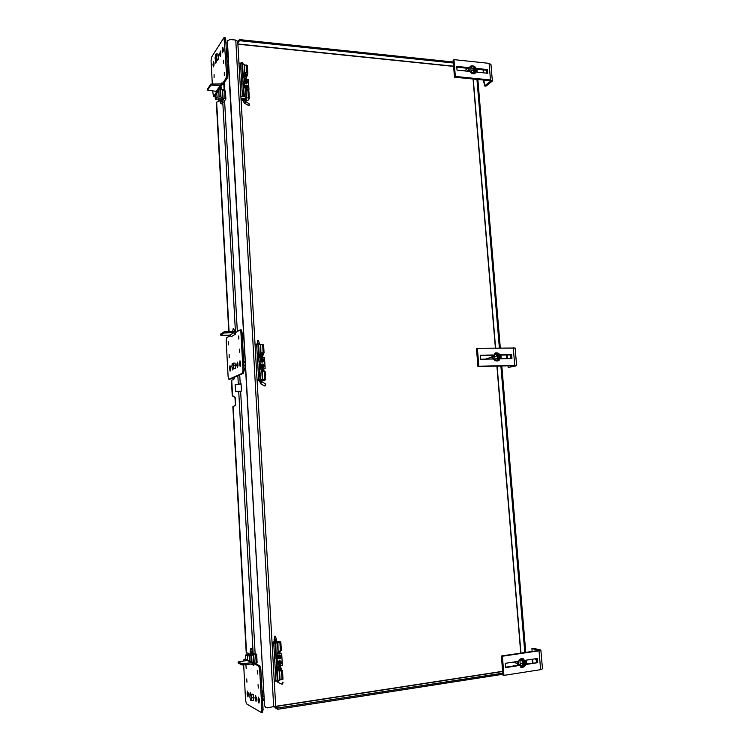 <?xml version="1.0" encoding="UTF-8"?>
<svg xmlns="http://www.w3.org/2000/svg" width="750" height="750" viewBox="0 0 750 750"><rect width="100%" height="100%" fill="white"/><g stroke="black" fill="none" stroke-linecap="round" stroke-linejoin="round"><path stroke-width="1.12" d="M475.491 70.5L475.294 68.109C474.234 65.906 472.791 65.334 470.972 66.403L470.944 70.172C471.347 72.891 472.641 73.584 474.844 72.234L475.491 70.5L474.159 72.75L474.516 71.916L473.55 72.966L473.672 71.972L472.491 72.919M476.034 72.075L487.772 73.266L487.453 69.562L476.137 68.391M469.153 68.447L456.797 67.219M469.387 67.697L456.731 66.394L457.031 70.144L469.697 71.428M473.672 71.972L473.475 69.591L470.709 66.975L473.325 68.916L474.206 68.194C473.438 66.572 472.35 65.991 470.934 66.45C472.678 66.019 473.822 66.825 474.356 68.878L474.553 71.259M486.806 73.163L486.553 70.275L476.409 69.225M474.366 69.019L473.325 68.916M454.481 77.175L453.122 60.366L453.975 59.634L455.344 76.472L454.481 77.175L489.591 80.634L490.303 81.478L490.247 80.784M492.347 80.728L490.959 64.5L489.084 63.347L453.975 59.634M484.237 83.194L483.544 82.359L484.106 81.684L484.462 85.95L486.066 86.1L492.375 81.037L490.491 79.941L455.344 76.472M486.553 70.275L487.453 69.562M484.462 85.95L490.303 81.478M483.113 69.919L483.356 72.816M497.147 355.162L495.131 353.391L497.297 355.875L497.503 358.416L496.641 360.581L497.475 359.119L498.422 358.866L497.175 360.572L498.459 358.153L498.244 355.613L495.553 353.128L498.094 354.9L497.147 355.162L498.169 355.144M495.459 352.884L492.891 356.991C493.491 359.916 495.075 361.228 497.653 360.938M499.303 355.828L499.256 355.331C498.684 353.466 497.484 352.725 495.656 353.091L494.606 355.463L494.822 358.012C494.869 359.953 495.825 360.769 497.672 360.459L499.472 357.872L499.303 355.828L499.434 357.375M525.037 664.284L524.803 661.575L522.9 659.212C520.753 658.903 519.797 659.906 520.05 662.222L520.275 664.941L521.438 667.116C523.481 667.453 524.681 666.506 525.037 664.284L523.941 664.012C523.875 665.972 523.022 666.994 521.381 667.097L523.913 664.791L522.891 664.538L523.95 664.369M525.797 664.5L537.741 662.672L537.384 658.472L525.244 660.3M525.919 664.069L537.741 662.672M518.531 661.322L505.303 663.319L505.65 667.575L518.878 665.559M522.891 664.538L520.922 666.806L522.919 663.759L522.694 661.059L521.691 659.1L523.556 660.562L522.263 659.081L523.716 661.303L523.941 664.012M505.622 667.172L518.719 665.259M536.7 662.428L536.372 658.622M531.891 648.628L533.559 648.384L540.3 649.866L540.862 650.1L539.025 650.812L502.378 656.231L503.934 675.384L502.931 675.112L501.384 655.988L537.984 650.588L538.622 650.109L531.891 648.628L532.134 651.45M502.378 656.231L501.384 655.988M540.881 650.241L542.466 668.878L540.628 669.666L503.934 675.384M532.359 661.922L533.1 662.972M536.559 660.769L535.303 658.781M513.244 665.513L514.453 665.822M518.494 665.203L518.288 663.891M518.231 663.113L518.109 661.378M518.194 665.25L516.984 663.291L517.678 661.444M512.644 662.203L516.984 663.291M470.381 66.487L469.866 66.947C467.053 69.872 472.172 75.862 475.144 73.153M493.106 358.969L492.928 357.347M492.872 356.625L492.844 355.247L480.253 355.481M492.741 358.978L491.7 357.253L492.553 355.247M486.103 358.809L491.7 357.253M500.109 358.828L511.959 358.594L511.622 354.647L499.903 354.872M493.172 354.994L480.234 355.228L480.562 359.231L493.5 358.969M510.975 358.612L510.656 354.909L500.034 355.116M477.928 366.497L476.475 348.591L477.394 348.309L478.847 366.253L477.928 366.497L514.453 365.672M516.619 365.55L515.128 348.028L477.394 348.309M508.05 365.794L508.191 367.453L516.112 365.831L514.763 365.419L478.847 366.253M510.656 354.909L511.622 354.647M508.191 367.453L514.472 365.869M509.953 358.631L510.75 355.941M469.275 71.391L469.144 69.862M469.088 69.178L469.116 68.484M468.647 71.325L467.991 70.209L468.834 68.447M464.625 70.912L467.756 68.344M466.856 71.137L467.991 70.209M522.834 658.594C519.956 658.434 518.428 660.066 518.241 663.506L521.203 667.322M453.328 62.991L239.466 40.678L239.4 39.6L453.253 61.997M476.288 71.503L476.344 72.103M476.953 79.388L499.378 347.972M500.878 365.963L524.812 652.528M502.772 673.144L277.697 708.028L275.1 706.613L502.641 671.503M502.866 674.278L277.762 709.275L277.697 708.028M477 69.291L477.244 72.197M477.853 79.472L500.297 347.953M500.897 355.097L501.206 358.809M501.806 365.944L525.759 652.388M526.406 660.131L526.725 663.947M239.4 39.6L237.778 42.047M239.466 40.678L237.844 43.125M274.725 706.734L275.166 707.85L277.762 709.275M245.025 81.581L246.225 82.547M245.316 86.775L246.534 87.75M261.694 365.053L262.5 366.872M261.356 359.541L262.191 361.341M279.6 661.65L278.803 663.6M279.253 655.763L278.484 657.722M246.6 82.425L245.034 81.188L246.591 82.434M246.891 87.628L245.334 86.381L246.891 87.638M262.275 364.988L262.941 366.478M261.938 359.466L262.622 360.947M280.05 661.987L279.356 663.684M279.703 656.1L279.047 657.788M277.416 653.934L281.672 653.362L282.366 665.297L279.628 665.672L280.725 666.956L277.134 667.556M281.672 653.362L279.703 653.438M277.406 653.747L279.469 653.475L279.647 652.003M277.594 652.491L279.394 652.247M279.844 652.144L279.469 653.475M280.706 667.003L280.8 668.184L278.269 668.644M277.641 662.231L277.978 666.984L276.956 667.294M278.934 663.722L280.181 662.456L279.769 661.659M280.613 662.634L278.897 663.684L278.531 662.925L280.247 661.875L280.613 662.634M278.456 662.953C279.131 661.256 279.9 661.153 280.763 662.634C280.087 664.331 279.319 664.434 278.456 662.953M278.653 664.603L277.734 663.9M277.706 663.038L278.353 664.397C280.05 665.166 281.072 664.538 281.438 662.522L280.772 661.144C279.084 660.403 278.062 661.041 277.706 663.038M277.847 663.038C279.159 665.297 280.331 665.138 281.363 662.55C280.05 660.291 278.878 660.45 277.847 663.038M280.191 660.834L277.528 662.1M278.606 657.834L279.834 656.578L279.413 655.772M280.275 656.747L278.569 657.806L278.184 657.028L279.891 655.969L280.275 656.747M278.109 657.056C278.794 655.369 279.562 655.266 280.425 656.747C279.741 658.444 278.972 658.547 278.109 657.056M278.334 658.725L277.397 658.003M277.359 657.141L278.034 658.519C279.722 659.259 280.744 658.631 281.1 656.634L280.406 655.237C278.719 654.534 277.706 655.163 277.359 657.141M277.509 657.141C278.822 659.4 279.994 659.25 281.025 656.672C279.713 654.403 278.541 654.562 277.509 657.141M279.825 654.938L277.284 655.988M260.109 357.591L264.506 357.516L265.153 368.719L262.519 369.084M265.153 368.719L262.491 368.916M259.416 356.316L262.284 356.269L262.219 355.116L262.734 356.297L262.688 355.181M260.212 355.144L262.219 355.116M261.834 357.562L262.284 356.269M258.881 361.078L260.306 361.144L260.119 356.597M259.284 356.522L260.119 356.634M262.753 361.125L261.084 360.309L261.441 359.466L263.119 360.272L262.753 361.116L261.459 359.447M263.062 366.666L261.403 365.841L261.769 364.978L263.438 365.794L263.062 366.666L261.797 364.959M261.019 369.122L263.494 369.131L263.541 370.256M263.316 370.397L261.262 370.275M261.328 365.831C261.994 364.322 262.744 364.303 263.578 365.784C262.913 367.284 262.162 367.303 261.328 365.831M263.053 367.603L260.644 366.919M260.597 365.859C261.066 367.538 262.05 368.034 263.559 367.331L264.244 365.775C263.766 364.078 262.772 363.6 261.253 364.322L260.597 365.859M260.738 365.841C262.013 368.091 263.156 368.062 264.169 365.766C262.894 363.516 261.75 363.544 260.738 365.841M261.506 364.153L260.531 365.016M261.009 360.291C261.675 358.791 262.425 358.772 263.259 360.253C262.594 361.753 261.844 361.772 261.009 360.291M262.753 362.072L260.231 361.219M260.278 360.319C260.756 362.025 261.75 362.512 263.269 361.781L263.925 360.253C263.438 358.538 262.434 358.059 260.906 358.819L260.278 360.319M260.419 360.309C261.694 362.559 262.838 362.531 263.85 360.244C262.575 357.994 261.431 358.012 260.419 360.309M261.169 358.631L260.212 359.484M244.078 79.069L248.372 79.453L248.981 89.991L248.044 90.347M242.559 76.678L246.141 77.006L246.084 75.919L246.581 77.156M242.738 75.619L246.084 75.919M245.756 79.219L246.609 77.259L246.141 77.006M242.587 77.372L244.069 77.812M245.887 81.15L246.412 81.572M246.225 86.353L246.694 86.737M248.981 89.991L247.341 89.85M245.213 88.913L247.312 89.306L247.341 90.197L247.312 89.306M247.144 90.178L245.878 90.047M247.294 86.841L245.363 86.297L247.294 86.841M245.231 86.625C245.887 85.284 246.619 85.341 247.434 86.812C246.778 88.153 246.047 88.087 245.231 86.625M247.65 88.106L244.969 88.312M244.8 87.487C246.009 88.819 247.069 88.856 247.978 87.591L248.081 86.916C247.181 84.806 246.028 84.488 244.622 85.941L244.537 86.288M244.781 87.122C246.253 88.838 247.331 88.753 248.006 86.859C246.853 84.675 245.738 84.534 244.659 86.438M246.994 81.647L245.062 81.103L246.994 81.647M244.931 81.422C245.587 80.081 246.319 80.147 247.134 81.609C246.478 82.95 245.747 82.884 244.931 81.422M247.35 82.894C246.178 84.047 245.091 83.822 244.088 82.228M244.219 81.394C245.119 83.503 246.272 83.822 247.678 82.378L247.781 81.712C246.881 79.603 245.728 79.284 244.313 80.747L244.219 81.394M244.359 81.366C245.597 83.606 246.713 83.7 247.706 81.666C246.469 79.425 245.353 79.331 244.359 81.366M249.562 104.625L248.963 105.647M249.375 104.053L248.4 105.713M249.45 103.978L245.728 101.606M244.481 86.222L243.844 85.2M242.859 82.088L243.919 82.397M242.841 81.638L243.938 82.294M241.725 62.55L242.391 62.559M237.853 375.787L238.322 384.253L235.144 384.666L235.509 391.434L241.453 391.125L241.059 383.7M227.438 41.822L264.544 705.291L265.219 707.025L267.544 707.888L275.691 706.116L237.731 41.269L235.762 40.078L229.959 39.469L227.522 41.006L227.137 42.281L264.544 705.291M227.137 42.281L227.644 40.688M265.734 707.494L264.188 705.094M263.925 700.491L262.528 699.731M219.075 100.706L218.737 101.466L218.672 98.728M219.009 101.072L216.544 102.272M229.078 331.537L216.647 102.122M228.769 331.537L216.366 102.516M233.897 377.55L234.253 378.431L234.197 377.409M233.953 378.562L233.306 379.8M234.253 378.431L233.766 379.556L231.666 380.147M232.566 395.756L232.931 396.497L233.869 396.356L232.566 395.756L231.741 380.531M232.266 395.869L231.441 380.663M233.559 396.478L235.303 397.716L233.869 396.356M235.003 397.828L235.369 404.503L235.303 397.716M235.369 404.503L234.619 405.816M235.669 404.391L235.05 405.637L232.856 406.65L233.138 406.078M248.372 653.259L249.337 654.525L248.888 653.541L246.534 652.716L233.156 406.537M246.75 653.184L246.216 652.584L232.856 406.65M249.056 655.059L249.019 654.384M241.153 384.056L235.2 384.459M238.322 384.253L241.05 383.7M250.481 653.091L252.216 652.941M252.197 652.509L251.606 653.222L250.491 653.212L250.463 652.669M252.375 652.35L250.266 652.537M250.181 651.544L252.356 651.356L251.456 648.609L250.763 648.675L250.172 651.581M251.456 648.6L250.763 648.675M224.625 82.041L224.934 98.466L225.881 99.047L225.469 91.603L224.522 90.966L222.225 90.3L222.656 98.044L222.375 90.609M225.075 90.225L224.138 89.634L223.781 83.25M221.747 89.438L224.138 89.634M238.209 663.038L242.128 664.997L253.791 663.722L253.8 665.363L252.394 663.872M243.684 665.025L245.597 700.528L246.534 703.856L261.225 712.463L261.919 709.931L263.091 709.753L262.397 712.275M246.75 660.553L244.012 659.353L243.506 660.984M245.025 659.25L248.297 660.591M248.784 660.797L249.637 661.181M252.009 662.653L247.2 660.487L238.116 661.912L242.062 663.769L252.009 662.653L254.016 663.263L253.238 664.237M254.016 663.263L259.809 665.747L260.822 669.122L263.091 709.753M261.919 709.931L259.65 669.291L258.637 665.906L253.791 663.722L254.944 663.562M247.2 660.487L249.178 661.097M257.269 670.622L257.531 673.987L257.269 670.622M258.047 684.712L258.319 688.078L258.047 684.712M246.703 678.947L246.956 682.2L246.703 678.947M245.963 665.353L246.206 668.597L245.963 665.353M247.125 693.703L247.978 696.947L248.259 693.638L247.453 691.116L247.125 693.703M248.241 693.328L248.287 694.266L247.162 694.425M250.191 694.453L249.9 695.344M249.853 694.509L250.219 692.625L250.912 694.05M255.159 698.147L256.059 701.484L256.359 698.091L255.497 695.503L255.159 698.147M256.275 697.331L256.35 698.719L255.197 698.888M256.434 699.516L256.35 698.719M258.066 699.759L258.984 703.125L259.284 699.703L258.412 697.087L258.066 699.759M259.191 698.784L259.275 700.331L258.103 700.5M259.369 701.241L259.275 700.331M263.353 690.169L262.472 692.091M263.222 699.056L263.925 700.397M220.341 85.406L210.919 85.125L207.572 90.159L216.244 91.341L220.341 85.406L222.159 84.797L221.334 83.972L221.888 84.3L226.003 78.347L226.575 74.681L224.053 37.5L211.566 57.131L211.059 60.666L212.297 83.644M224.053 37.5L225.159 37.612L225.712 39.337L227.681 74.775L227.109 78.45L222.984 84.394L221.888 84.3L221.738 82.922L221.231 84.056M207.553 89.287L207.6 90.094M216.244 91.341L218.653 90.656L214.753 96.263L213.431 96.347L214.753 96.263M207.544 89.025L210.853 84.047L221.334 83.972M222.159 84.797L222.984 84.394M217.069 91.275L213.675 96.178M212.7 91.041L213.431 96.347M214.097 77.625L214.088 74.672L214.097 77.625M223.631 63.234L223.631 60.188L223.631 63.234M224.316 75.591L224.316 72.534L224.316 75.591M218.569 57.309L218.006 59.934M223.238 49.172L222.787 47.222L222.15 50.156L222.628 52.753L223.238 49.172M223.275 50.663L223.247 49.434M220.8 52.969L220.35 51.028L219.731 53.934L220.209 56.513L220.8 52.969M220.838 54.337L220.819 53.316M216.412 60.966L216.403 60.412M216.412 60.891L215.334 60.788L215.363 59.578M215.334 60.788L215.803 63.338L216.394 60.263M214.041 63.487L213.619 61.575L213.019 64.388L213.488 66.928L214.041 63.487M213.019 64.388L214.088 64.275M218.644 90.647L218.644 89.775L218.653 90.656M227.794 54.075L227.559 54.722M227.184 61.547L228.291 62.991M220.631 334.078L224.194 331.791L233.841 331.5L235.791 332.306L235.031 333.113L235.556 332.559L235.575 334.172L233.906 332.644L229.509 335.231L231.019 336.3M230.466 335.55L226.744 337.734L226.181 340.8L228.131 376.903L228.909 379.284L242.391 373.294L243.009 370.134L244.153 370.106L243.525 373.275L229.922 379.247M233.906 332.644L224.25 332.934L224.194 331.791M229.509 335.231L221.681 335.306L220.659 335.128L220.594 333.994M224.25 332.934L220.659 335.128M235.556 332.559L240.103 329.934L241.237 329.925L242.044 332.297L244.153 370.106M243.009 370.134L240.909 332.306L240.103 329.934M238.734 335.963L238.847 339.094L238.734 335.963M239.466 349.078L239.578 352.219L239.466 349.078M229.116 354.525L229.219 357.562L229.116 354.525M228.422 341.831L228.525 344.859L228.422 341.831M229.509 368.672L230.128 371.128L230.625 368.831L229.969 365.7L229.509 368.672M230.559 367.688L230.634 369.113M232.069 367.95L232.669 369.938L233.109 369.028M236.841 365.156L237.497 367.669L238.012 365.306L237.328 362.1L236.841 365.156M237.928 363.731L238.003 365.822L236.878 365.85M239.494 363.881L240.15 366.412L240.684 364.031L239.991 360.806L239.494 363.881M240.591 362.362L240.666 364.556L239.531 364.584M244.959 361.172L244.35 362.691M244.472 369.009L245.494 370.706M252.609 654.591L251.372 654.75M255.722 663.919L256.2 663.853L255.694 654.516L256.641 654.169L252.478 653.616M253.903 663.169L253.444 654.862L255.694 654.516M256.641 654.169L257.109 662.569L256.163 662.981L254.222 663.244L253.763 654.778M253.444 654.862L253.763 663.066M249.938 661.462L249.628 655.875L253.312 654.938M252.487 653.784L250.312 653.981M252.581 654.188L245.466 655.031L247.434 655.884L247.669 660.3M245.709 659.419L245.466 655.031M249.628 655.875L247.434 655.884M250.303 653.831L249.328 654.225L251.344 654.319M228.216 336.863L228.122 335.241M220.884 98.897L220.931 99.9L222.112 99.919L222.056 99M220.819 86.634L222.225 90.3M221.1 103.481L220.566 103.106L221.456 101.428L222.122 101.428L220.059 101.372L220.013 100.528M222.112 99.919L223.472 99.506L222.731 99.056L218.831 98.737L215.344 99.6L215.137 95.709M216.806 93.3L217.022 97.209L215.344 99.6M217.022 97.209L220.341 96.853L222.656 98.044M224.934 98.466L222.787 98.184M225.881 99.047L224.653 100.744L222.112 101.25M222.094 100.866L219.928 100.406L220.031 100.903M220.05 101.25L219.075 100.566L220.931 99.9M276.619 642.309L275.344 642.478M274.266 681.234L277.978 680.775L277.219 667.678L276.347 665.4L275.812 643.228L277.472 642.638L277.997 651.666L277.913 642.478L280.828 641.878L276.441 641.372M277.997 651.666L276.562 656.259M277.219 667.678L277.875 668.231M278.25 668.353L279.103 670.969L279.628 680.062L279.103 670.969M278.419 651.225L280.397 650.962L279.891 642.216M278.109 651.394L277.913 642.478M275.925 681.131L273.769 643.547L275.812 643.228M276.45 641.531L274.209 641.728M273.769 643.547L272.128 643.641M276.6 641.916L272.081 642.816M280.397 650.962L281.334 650.559L280.828 641.878M280.266 650.981L280.322 651.909L277.669 652.266M274.2 641.587L273.197 641.972L275.325 642.056M277.978 680.775L279.628 680.062M280.069 679.866L279.562 671.062L281.541 670.791L282.056 679.584L279.759 679.969M279.562 671.062L281.541 670.791M282.056 679.584L282.994 679.172L282.488 670.444L281.55 670.041L280.791 667.969M281.269 668.175L280.763 668.241M281.85 670.716L282.488 670.444M279.788 670.603L278.888 670.819M278.531 670.303L279.666 670.434M260.269 380.034L261.516 379.997M257.053 379.584L260.653 379.444L258.741 358.697L259.331 356.447L258.628 344.222L260.287 344.559L260.775 353.034L260.728 344.644L263.597 344.812L264.066 352.95L260.944 352.875M260.775 353.034L260.241 355.622L259.331 356.447M259.95 367.162L261.816 371.147L262.312 379.669L261.816 371.147M261.197 352.856L263.128 352.828L262.659 344.616M260.897 352.903L260.728 344.644M258.647 379.462L256.631 344.203L258.628 344.222M256.631 344.203L255.038 344.325M260.681 353.109L261.506 353.222L260.391 353.522M262.697 355.322L263.137 355.116L262.556 355.125M263.137 355.116L263.203 353.363L264.066 352.95M260.653 379.444L262.312 379.669M262.753 379.734L262.275 371.475L264.206 371.428L264.684 379.678L262.444 379.716M264.684 379.678L265.631 379.809L264.141 380.4L261.431 380.691L261.469 381.337M261.431 380.569L259.247 380.7M264.084 371.428L264.019 370.378L261.328 370.444M265.631 379.809L265.153 371.625L264.206 371.428M261.534 380.278L257.081 380.184M259.247 380.803L258.244 380.644L260.287 380.334M244.097 98.456L244.162 99.488L245.372 99.506L245.316 98.55M240.881 96.366L244.388 96.506L242.559 76.837L243.15 74.887L242.484 63.403L244.144 64.547L244.603 72.525L244.584 64.856L247.406 65.691L247.847 73.35L244.331 72.647M244.603 72.525L244.059 74.606L243.15 74.887M244.059 74.606L242.859 75.309M243.722 84.966L245.578 89.55L246.047 97.566L245.578 89.55M245.306 101.128L243.216 101.025L243.159 100.153M245.025 72.581L246.909 72.75L246.459 65.034M244.725 72.516L244.584 64.856M242.428 96.225L240.525 63.075L242.484 63.403M240.525 63.075L238.987 63.225M244.022 73.294L245.372 73.772L244.05 74.409M246.994 76.219L247.847 73.35M244.388 96.506L246.047 97.566M246.488 97.847L246.037 90.084L247.922 90.244L248.372 98.006L246.178 97.716M248.372 98.006L249.309 98.606L247.941 100.369L245.334 100.894M245.306 100.481L243.084 100.022L243.187 100.547M249.309 98.606L248.869 90.909L247.922 90.244M245.372 99.506L246.797 99.084L246.056 98.616L240.994 98.4M243.206 100.894L242.203 100.191L244.162 99.488M222.469 103.903L222.572 102.647L222.469 103.903M222.328 104.25L223.219 102.553L222.506 102.159L221.606 103.838L222.328 104.25M232.678 331.284L234.722 331.191M233.466 328.603L234.741 331.116M265.238 385.791L265.716 384.169M265.613 384.047L264.572 385.912M260.709 368.109L260.541 364.903L259.097 364.856M258.9 361.453L259.997 361.491L260.184 364.594L259.078 364.566M257.456 344.194L259.088 344.194M259.116 344.241L257.241 344.194M257.1 343.294L259.237 343.2M259.266 343.125L258.375 340.453L257.691 340.472L257.156 344.194M282.891 682.041L281.906 684.188M283.087 682.641L282.506 683.944M277.247 661.847L277.641 662.184L276.178 662.512M277.087 658.584L277.275 661.866L276.159 662.091M275.963 658.772L277.05 658.538M275.963 658.481L277.416 658.191L277.228 655.097M274.378 640.819L276.169 640.659M276.141 640.725L274.416 640.875M276.309 639.066L276.366 640.069L274.125 640.266M274.106 639.272L276.3 639.019L275.363 636.169L274.659 636.244L274.106 639.272M274.125 639.169L274.125 640.303M274.659 636.244L275.372 636.169M249.844 696.938L250.763 700.294L251.456 697.837C251.203 695.391 250.772 694.284 250.162 694.538L249.844 696.938M250.041 694.763L250.275 694.144L251.203 694.659L251.831 697.866L251.531 700.556L250.612 700.134M250.275 694.144L253.2 694.359L253.519 695.962L253.519 700.256L251.531 700.556M252.694 694.087L253.931 697.472L253.566 699.919M253.828 697.575L251.831 697.866M253.2 694.359L251.203 694.659M215.559 54.497L216.216 53.85L216.741 55.809L216.497 58.988L218.381 59.166L217.594 60.384L215.719 60.206L215.306 59.475M215.053 58.059L215.438 59.681C216.066 59.737 216.384 58.5 216.394 55.95L215.709 54.3L215.053 58.059M216.497 58.988L215.719 60.206M218.381 59.166L218.1 54.038L216.216 53.85M218.212 54.459L218.737 56.175C218.756 58.378 218.484 59.653 217.922 60L217.856 59.981M218.634 55.987L216.741 55.809M235.312 368.606L232.322 368.606M232.247 363.544L231.844 366.45L232.453 368.775C233.053 368.944 233.334 367.931 233.316 365.747L232.341 363.431L233.1 363.141L233.681 365.681L233.4 368.644L232.547 369.047M234.909 368.803L233.4 368.644M235.097 363.356L235.725 365.691L235.35 368.559L235.041 363.103L233.1 363.141M235.622 365.644L233.681 365.681M489.084 63.347L490.491 79.941M483.844 80.062L483.984 81.787M500.466 356.728C500.044 359.391 499.191 360.769 497.906 360.863C495.244 361.303 493.594 360.009 492.937 356.972L495.15 352.987M499.472 357.872L498.459 358.153M499.256 355.331L498.244 355.613M539.025 650.812L540.628 669.666M532.641 659.184L532.913 662.325M522.919 663.759L520.181 663.084M522.694 661.059L520.134 660.431M469.866 66.947L469.913 66.909C471.084 64.528 475.959 66.844 475.847 67.856L476.344 71.344L475.5 72.816C472.762 76.191 466.931 70.05 469.913 66.909L470.541 66.375M475.341 68.578L475.463 70.031M475.294 68.109L474.356 68.878M497.503 358.416L494.953 359.109M497.297 355.875L494.775 356.578M513.263 347.756L514.763 365.419M507.009 354.984L507.319 358.688M473.475 69.591L471.141 71.475M521.372 667.359L518.297 663.525C518.541 659.888 520.181 658.275 523.2 658.697L526.022 662.512M524.859 662.109L524.991 663.75M524.803 661.575L523.716 661.303M520.95 653.1L497.1 366.056M495.6 348.028L473.241 79.022M453.591 66.197L237.891 43.988M502.622 671.316L275.663 706.322M473.053 79.003L495.403 348.028M496.903 366.056L520.753 653.128M237.9 44.203L453.609 66.394M279.628 665.672L277.856 665.925M279.919 666.609L277.903 666.881M280.256 667.125L280.322 668.353M262.481 368.775L261 368.812M260.053 356.719L262.013 356.681M263.025 369.075L263.091 370.228M244.012 78.037L245.925 78.206M246.844 89.053L246.9 90.141M245.644 101.681L244.631 103.453L243.272 101.203M248.953 105.684L244.659 103.341M238.734 391.65L253.153 653.587M240.647 391.444L255.122 653.541M273.694 706.941L235.762 40.078M222.741 101.166L222.797 102.225M222.9 104.119L235.444 332.016M224.588 100.809L237.328 331.519M239.728 374.953L240.234 384.037M244.125 659.372L245.25 659.222M242.128 664.997L242.062 663.769M243.919 664.997L243.853 663.759M238.219 663.159L238.153 661.941M258.637 665.906L259.809 665.747M259.65 669.291L260.822 669.122M248.184 692.822L247.088 692.981M256.266 697.238L255.122 697.406M259.191 698.831L258.028 699.009M253.753 665.344L250.894 664.041M262.341 696.3L263.681 696.094M262.153 692.897L263.494 692.7M262.35 696.431L263.691 696.225M262.5 699.159L263.841 698.916M262.106 692.147L263.466 692.203L262.106 692.147M262.144 692.812L263.494 692.616M224.597 39.225L225.712 39.337M226.575 74.681L227.681 74.775M226.003 78.347L227.109 78.45M212.522 83.653L212.578 84.741M210.853 84.047L210.919 85.125M223.247 50.269L222.15 50.156M223.172 51.553L222.225 51.459M220.819 54.038L219.731 53.934M220.744 55.312L219.797 55.219M216.319 62.138L215.4 62.053M213.994 65.738L213.094 65.653M220.8 84.281L221.7 82.978M226.669 56.597L227.944 56.719M226.566 54.647L227.831 54.769L226.566 54.638M226.678 56.709L227.953 56.831M226.866 60.066L228.141 60.188M226.866 60.159L228.141 60.281M228.188 61.125L226.941 61.509M228.984 379.266L230.081 379.237M225.975 332.709L225.909 331.566M220.688 335.1L220.631 333.966M240.909 332.306L242.044 332.297M242.391 373.294L243.525 373.275M230.634 369.319L229.547 369.347M230.569 367.978L229.472 367.997M237.928 364.444L236.803 364.462M240.591 363.169L239.456 363.188M235.528 334.191L231.113 336.759M243.891 365.372L245.194 365.344M243.741 362.747L245.044 362.719M243.891 365.494L245.203 365.466M244.069 368.55L245.372 368.512M244.069 368.616L245.372 368.588M245.034 369L244.088 369.019L245.044 368.991M243.741 362.7L245.044 362.672L243.741 362.7M252.009 662.4L251.634 655.547M250.959 655.697L251.316 662.081M229.978 335.297L230.006 335.812M219.066 96.75L218.681 89.709M219.853 88.022L220.341 96.853M220.988 97.022L220.444 87.169M223.097 98.316L222.684 90.816M275.138 643.369L275.981 658.2M276.431 666.038L277.294 680.934M281.55 670.041L279.141 670.378M278.363 669.788L281.334 669.366M257.953 344.184L258.759 358.097M263.072 354L260.222 354.047M260.859 353.4L263.203 353.363M259.181 365.447L259.978 379.425M241.828 63.206L242.578 76.284M245.213 73.509L245.241 73.978M246.928 75.169L243.469 74.85M244.762 74.231L247.05 74.438M242.972 83.194L243.731 96.328M221.606 103.838L220.566 103.106L220.059 101.475M261.431 381.394L259.331 381.516M261.778 381.938L260.738 383.803M279.037 680.316L277.969 682.378M483.544 82.359L483.347 80.016M500.466 356.681C499.809 353.681 498.056 352.444 495.197 352.969M532.369 662.081L532.134 659.269M474.844 72.234L474.309 72.666M506.822 358.697L506.503 354.994M520.725 667.181L520.781 667.191C524.034 667.697 525.778 666.159 526.022 662.597M522.9 659.212L522.403 659.091M279.938 653.316L279.872 652.125M280.725 666.984L280.8 668.184M263.494 369.131L263.559 370.266M249.6 104.578L249.459 104.006M245.306 100.416L245.334 100.959M244.106 82.209L244.303 85.341M244.237 81.938L243.994 77.597M242.4 62.522L242.766 63.6M241.734 62.503L241.584 63.178M245.719 101.597L245.344 101.062M252.497 654.019L252.45 653.184M250.322 654.216L250.266 653.231M250.238 652.603L250.181 651.591M252.413 652.369L252.356 651.394M244.012 659.353L245.138 659.203M238.181 663.131L238.116 661.912M261.394 712.5L262.566 712.312M252.553 662.644L249.244 661.153M207.506 89.091L207.572 90.159M218.569 89.869L221.981 84.947M226.95 61.519L227.859 61.612M226.566 54.619L227.831 54.75M228.909 379.284L230.006 379.256M230.616 335.691L231.028 336.319M249.375 655.022L249.328 654.225M219.075 100.566L218.981 98.747M273.244 642.75L273.197 641.972M258.244 380.644L258.216 380.091M242.203 100.191L242.091 98.288M222.056 100.312L222.112 101.325M222.178 101.831L222.694 102.188M232.659 331.509L233.212 328.556M234.778 331.669L234.75 331.163M259.237 380.531L260.784 383.859L264.628 385.969M259.331 344.119L259.275 343.172M265.659 384.047L261.478 381.366M282.591 683.944L282.122 684.169M276.459 641.766L276.403 640.763M274.219 641.953L274.163 640.95M276.178 640.744L276.15 640.209M274.387 640.931L274.359 640.359M276.666 681.028L278.016 682.406L281.962 684.216"/></g></svg>
